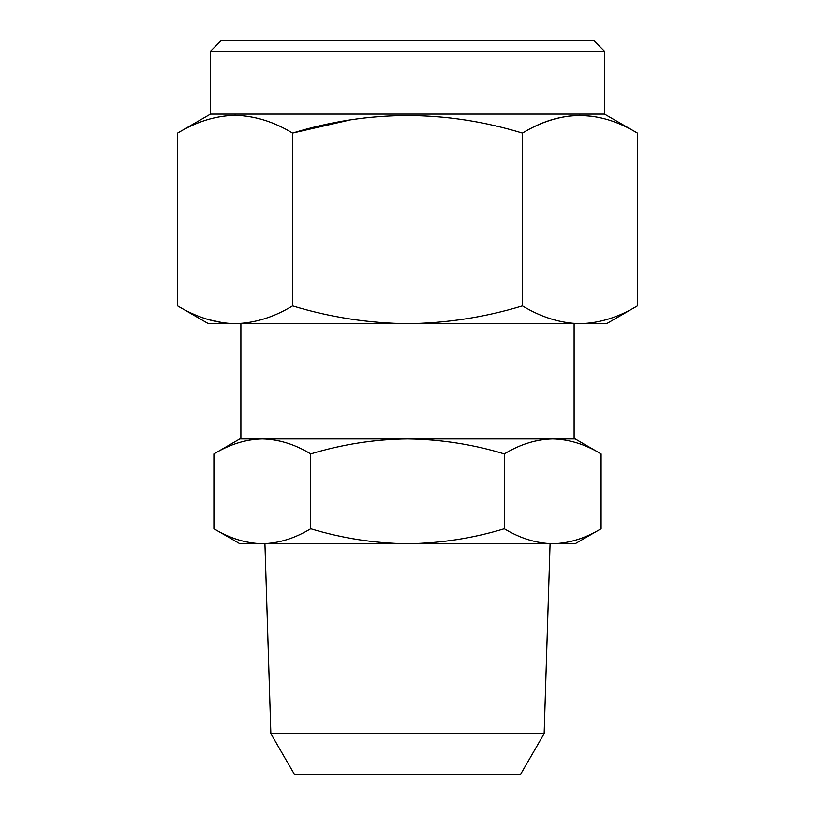 <?xml version="1.0" encoding="UTF-8"?>
<svg xmlns="http://www.w3.org/2000/svg" width="815" height="815" viewBox="0 0 815 815"><rect width="100%" height="100%" fill="white"/><g stroke="black" fill="none" stroke-linecap="round" stroke-linejoin="round"><path stroke-width="1.22" d="M210.504 51.233L220.977 40.75L594.023 40.75L604.496 51.233L210.504 51.233L210.504 114.1L177.609 133.089C196.456 121.68 215.608 115.75 235.077 115.312C254.8 115.832 273.952 121.761 292.554 133.089C368.991 109.73 445.622 109.73 522.446 133.089C560.669 109.73 598.984 109.73 637.391 133.089L637.391 305.89C618.626 317.279 599.473 323.209 579.923 323.667C560.323 323.188 541.17 317.269 522.446 305.89L522.446 133.089C541.292 121.68 560.455 115.75 579.923 115.312L594.247 116.494M522.446 305.89C484.915 317.279 446.6 323.209 407.5 323.667C368.309 323.188 329.994 317.269 292.554 305.89C273.952 317.218 254.8 323.147 235.077 323.667L235.077 323.667C215.608 323.229 196.456 317.3 177.609 305.89L177.609 133.089M604.496 51.233L604.496 114.1L210.504 114.1M270.855 733.592L294.327 774.25L520.673 774.25L544.145 733.592L270.855 733.592L264.926 543.717M574.106 323.667L574.106 438.939L552.692 438.939C569.196 439.336 585.333 444.328 601.093 453.914L601.093 528.752C585.292 538.338 569.155 543.33 552.692 543.717L239.844 543.717L213.907 528.752L213.907 453.914C229.708 444.318 245.845 439.326 262.308 438.939L240.894 438.939L240.894 323.667M601.093 528.752L575.156 543.717L552.692 543.717C536.199 543.32 520.062 538.328 504.302 528.752C472.965 538.287 440.701 543.279 407.5 543.717C374.717 543.35 342.453 538.358 310.698 528.752C294.898 538.338 278.771 543.33 262.308 543.717C245.804 543.32 229.667 538.328 213.907 528.752M504.302 453.914C520.102 444.318 536.229 439.326 552.692 438.939L407.5 438.939C440.701 439.377 472.965 444.369 504.302 453.914L504.302 528.752M310.698 453.914C342.453 444.297 374.717 439.305 407.5 438.939L262.308 438.939C278.801 439.336 294.938 444.328 310.698 453.914L310.698 528.752M601.093 453.914L575.156 438.939L552.692 438.939M262.308 438.939L239.844 438.939L213.907 453.914M349.36 120.111L292.554 133.089L292.554 305.89M208.039 319.5L223.819 322.934M637.391 305.89L606.594 323.667L208.406 323.667L177.609 305.89M604.496 114.1L637.391 133.089M544.145 733.592L550.074 543.717"/></g></svg>
